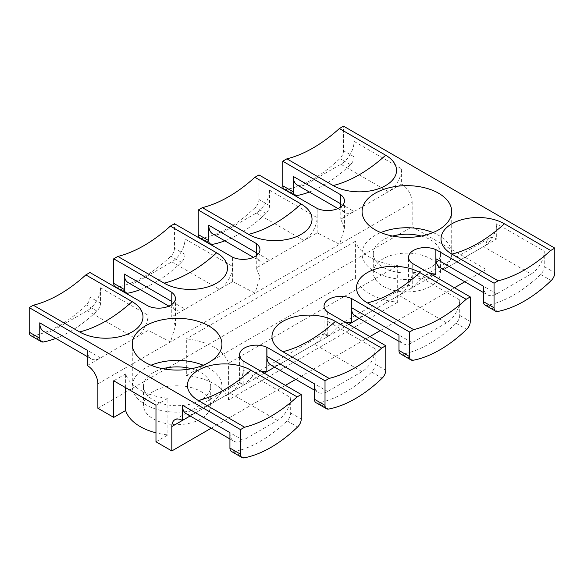 <?xml version="1.0" encoding="UTF-8"?>
<svg xmlns="http://www.w3.org/2000/svg" width="584" height="584" viewBox="0 0 584 584"><rect width="100%" height="100%" fill="white"/><g stroke="black" fill="none" stroke-linecap="round" stroke-linejoin="round"><path stroke-width="0.44" stroke-dasharray="2.92 2.19" d="M125.633 387.674L125.633 373.913A52.29 30.193 0 0 0 140.131 389.944A52.29 30.193 0 0 0 167.893 398.317L167.893 434.912A52.29 30.193 0 0 1 155.979 432.81M355.415 277.845L355.415 241.25A52.29 30.193 0 0 0 369.913 257.281A52.29 30.193 0 0 0 397.675 265.647L397.675 302.249A52.29 30.193 0 0 1 369.913 293.876A52.29 30.193 0 0 1 355.415 277.845L186.325 375.476L186.325 338.873A52.29 30.193 0 0 1 228.585 363.277L397.675 265.647M421.203 236.053A33.616 19.411 180 0 1 430.663 239.893A33.616 19.411 180 0 1 440.511 253.617A33.616 19.411 180 0 1 419.757 271.553A33.616 19.411 180 0 1 383.119 267.341A33.616 19.411 180 0 1 373.278 253.617A33.616 19.411 180 0 1 392.587 236.053M430.663 258.807A33.616 19.411 180 0 1 440.511 272.531A33.616 19.411 180 0 1 419.757 290.46A33.616 19.411 180 0 1 383.119 286.255A33.616 19.411 180 0 1 373.278 272.531A33.616 19.411 180 0 1 394.025 254.595A33.616 19.411 180 0 1 430.663 258.807M432.978 232.578A44.822 25.879 180 0 1 438.584 235.323A44.822 25.879 180 0 1 451.717 253.617A44.822 25.879 180 0 1 424.042 277.524A44.822 25.879 180 0 1 375.198 271.918A44.822 25.879 180 0 1 362.073 253.617A44.822 25.879 180 0 1 380.804 232.578M191.413 368.723A33.616 19.411 180 0 1 200.881 372.563A33.616 19.411 180 0 1 210.722 386.287A33.616 19.411 180 0 1 189.975 404.216A33.616 19.411 180 0 1 153.337 400.011A33.616 19.411 180 0 1 143.489 386.287A33.616 19.411 180 0 1 162.797 368.723M200.881 391.47A33.616 19.411 180 0 1 210.722 405.194A33.616 19.411 180 0 1 189.975 423.123A33.616 19.411 180 0 1 153.337 418.918A33.616 19.411 180 0 1 143.489 405.194A33.616 19.411 180 0 1 164.243 387.265A33.616 19.411 180 0 1 200.881 391.47M284.306 189.201A7.468 4.314 120 0 0 286.364 189.479A119.53 69.007 120 0 0 313.126 179.054A119.53 69.007 120 0 0 339.895 158.578A7.468 4.314 120 0 0 343.502 150.708L343.502 126.137M309.337 192.019A119.53 69.007 120 0 0 323.697 185.15A119.53 69.007 120 0 0 350.458 164.681A7.468 4.314 120 0 0 354.072 156.804L354.072 141.386A18.673 10.782 -60 0 1 340.859 164.257L306.527 184.084A18.673 10.782 -60 0 1 297.19 185.011M30.748 335.588A7.468 4.314 120 0 0 32.806 335.873A119.53 69.007 120 0 0 59.575 325.441A119.53 69.007 120 0 0 86.337 304.965A7.468 4.314 120 0 0 89.951 297.095L89.951 272.524M55.779 338.413A119.53 69.007 120 0 0 70.138 331.544A119.53 69.007 120 0 0 96.9 311.068A7.468 4.314 120 0 0 100.514 303.198L100.514 287.773A18.673 10.782 -60 0 1 87.308 310.651L52.969 330.471A18.673 10.782 -60 0 1 43.632 331.398M115.267 286.795A7.468 4.314 120 0 0 117.326 287.072A119.53 69.007 120 0 0 144.095 276.648A119.53 69.007 120 0 0 170.857 256.172A7.468 4.314 120 0 0 174.463 248.302L174.463 223.73M140.299 289.613A119.53 69.007 120 0 0 154.658 282.744A119.53 69.007 120 0 0 181.42 262.267A7.468 4.314 120 0 0 185.033 254.398L185.033 238.98A18.673 10.782 -60 0 1 171.827 261.851L137.488 281.678A18.673 10.782 -60 0 1 128.151 282.605M199.786 237.995A7.468 4.314 120 0 0 201.845 238.279A119.53 69.007 120 0 0 228.614 227.848A119.53 69.007 120 0 0 255.376 207.371A7.468 4.314 120 0 0 258.982 199.502L258.982 174.937M224.818 240.82A119.53 69.007 120 0 0 239.177 233.95A119.53 69.007 120 0 0 265.939 213.474A7.468 4.314 120 0 0 269.553 205.604L269.553 190.187A18.673 10.782 -60 0 1 256.347 213.058L222.008 232.877A18.673 10.782 -60 0 1 212.671 233.804M203.196 365.241A44.822 25.879 180 0 1 208.802 367.986A44.822 25.879 180 0 1 221.927 386.287A44.822 25.879 180 0 1 194.26 410.194A44.822 25.879 180 0 1 145.416 404.581A44.822 25.879 180 0 1 132.283 386.287A44.822 25.879 180 0 1 151.022 365.241M256.347 213.058L303.884 240.506L317.163 232.841L339.545 244.316L344.465 228.402L340.786 219.197L401.609 184.084L401.609 168.834A18.673 10.782 120 0 1 388.404 191.705L340.859 164.257M340.786 206.911L340.786 219.197M317.163 232.841L317.163 208.437M429.758 273.531L424.59 275.553L413.494 287.014L408.588 284.795L412.246 287.737L412.246 263.421M155.979 441.789L167.893 434.912M97.871 408.245L412.173 226.782L486.129 269.479L486.129 245.083A14.943 8.629 -120 0 1 489.224 238.243L424.59 275.553M211.255 428.174L285.401 385.367M295.774 379.381L369.913 336.574M380.294 330.581L454.432 287.773M464.813 281.787L486.129 269.479M397.675 302.249L228.585 399.872A52.29 30.193 0 0 0 186.325 375.476M171.827 261.851L219.365 289.299L232.644 281.634L255.026 293.117L412.173 202.385L412.173 226.782M87.308 350.298A18.673 10.782 120 0 0 91.177 358.846A18.673 10.782 120 0 0 100.514 357.919L148.124 330.427L170.506 341.91L175.426 325.996L171.754 316.791L219.365 289.299A18.673 10.782 120 0 0 232.571 266.428L232.571 257.281M87.308 365.548L100.514 357.919L52.969 330.471M186.26 413.742A18.673 10.782 120 0 0 195.596 412.815L229.928 392.995A18.673 10.782 120 0 0 243.141 370.117L243.141 360.97M260.719 371.117L255.551 373.147L244.455 384.608L190.128 415.976L195.596 412.815L243.141 440.263L277.473 420.444A18.673 10.782 120 0 0 290.679 397.565L243.141 370.117M256.347 243.557L256.347 252.704A18.673 10.782 120 0 0 260.208 261.252A18.673 10.782 120 0 0 269.553 260.325L303.884 240.506A18.673 10.782 120 0 0 317.09 217.635L317.09 208.481M439.81 267.355A18.673 10.782 120 0 0 449.154 266.428L483.486 246.601A18.673 10.782 120 0 0 496.692 223.73L496.692 238.98A14.943 8.629 -120 0 0 489.224 238.243M483.486 286.255A18.673 10.782 120 0 0 487.355 294.803A18.673 10.782 120 0 0 496.692 293.876L531.031 274.049L483.486 246.601L496.692 238.98M171.754 304.505L171.754 316.791M171.827 292.35L171.827 301.497A18.673 10.782 120 0 0 175.696 310.053A18.673 10.782 120 0 0 185.033 309.126L137.488 281.678M148.124 330.427L148.124 306.031M87.308 310.651L134.846 338.099A18.673 10.782 120 0 0 148.051 315.221L148.051 306.074M485.034 305.089A7.468 4.314 120 0 0 487.1 305.374A119.53 69.007 120 0 0 540.623 274.465A7.468 4.314 120 0 0 544.237 266.596L544.237 251.178L496.692 223.73M398.967 335.048A18.673 10.782 120 0 0 402.836 343.596A18.673 10.782 120 0 0 412.173 342.669L446.512 322.85A18.673 10.782 120 0 0 459.717 299.979L412.173 272.531L412.173 263.377M400.514 353.889A7.468 4.314 120 0 0 402.58 354.167A119.53 69.007 120 0 0 456.104 323.266A7.468 4.314 120 0 0 459.717 315.397L459.717 299.979M314.447 383.841A18.673 10.782 120 0 0 318.317 392.397A18.673 10.782 120 0 0 327.653 391.47L361.992 371.643A18.673 10.782 120 0 0 375.198 348.772L327.653 321.324L327.653 312.177M315.995 402.683A7.468 4.314 120 0 0 318.061 402.967A119.53 69.007 120 0 0 371.592 372.059A7.468 4.314 120 0 0 375.198 364.19L375.198 348.772M231.476 451.483A7.468 4.314 120 0 0 233.542 451.76A119.53 69.007 120 0 0 287.072 420.86A7.468 4.314 120 0 0 290.679 412.99L290.679 397.565M229.928 432.642A18.673 10.782 120 0 0 233.797 441.19A18.673 10.782 120 0 0 243.141 440.263M340.859 194.757L340.859 203.911A18.673 10.782 120 0 0 344.728 212.459A18.673 10.782 120 0 0 354.072 211.532L306.527 184.084M531.031 274.049A18.673 10.782 120 0 0 544.237 251.178M355.298 316.148A18.673 10.782 120 0 0 364.635 315.221L398.967 295.402A18.673 10.782 120 0 0 412.173 272.531M270.779 364.949A18.673 10.782 120 0 0 280.116 364.022L314.447 344.195A18.673 10.782 120 0 0 327.653 321.324M412.173 202.385A14.943 8.629 -120 0 0 401.609 184.084M277.473 420.444L229.928 392.995L243.214 385.323L239.535 382.418L239.535 354.868M264.267 373.169L244.455 384.608L239.535 382.418M243.214 361.014L243.214 385.323M345.239 322.324L340.07 324.354L328.974 335.807L274.648 367.175L280.116 364.022L327.653 391.47M327.733 312.214L327.733 336.53L314.447 344.195L361.992 371.643M433.306 275.575L359.16 318.382L364.635 315.221L412.173 342.669M446.512 322.85L398.967 295.402L412.246 287.737M486.129 245.083L443.679 269.589L449.154 266.428L496.692 293.876M348.787 324.375L328.974 335.807L324.076 333.588L327.733 336.53M97.871 383.841L255.026 293.117L259.946 277.203L256.267 267.998L269.553 260.325L222.008 232.877M256.267 255.712L256.267 267.998M232.644 281.634L232.644 257.237M228.585 399.872L228.585 363.277M355.415 241.25L186.325 338.873M155.979 405.194L167.893 398.317M125.633 373.913L113.719 380.797M296.928 195.582L286.364 189.479M43.377 341.969L32.806 335.873M127.896 293.175L117.326 287.072M212.408 244.375L201.845 238.279M487.1 305.374L497.663 311.476M540.623 274.465L551.194 280.568M100.514 303.198L89.951 297.095M96.9 311.068L86.337 304.965M544.237 266.596L554.8 272.699M402.58 354.167L413.144 360.27M456.104 323.266L466.674 329.361M459.717 315.397L470.281 321.492M318.061 402.967L328.624 409.063M371.592 372.059L382.155 378.162M375.198 364.19L385.761 370.293M233.542 451.76L244.105 457.863M287.072 420.86L297.636 426.955M290.679 412.99L301.242 419.086M354.072 141.386L401.609 168.834M269.553 190.187L317.09 217.635M269.553 205.604L258.982 199.502M185.033 238.98L232.571 266.428M185.033 254.398L174.463 248.302M100.514 287.773L148.051 315.221M354.072 156.804L343.502 150.708M265.939 213.474L255.376 207.371M181.42 262.267L170.857 256.172M350.458 164.681L339.895 158.578M440.511 272.531L440.511 253.617M451.717 253.617L451.717 211.532M210.722 405.194L210.722 386.287M221.927 386.287L221.927 344.195M344.465 228.402L344.465 200.859M340.07 324.354L408.588 284.795L408.574 257.281M344.728 212.459L337.939 208.532M260.208 261.252L253.419 257.332M175.696 310.053L168.9 306.125M91.177 358.846L87.308 356.612M483.486 292.569L487.355 294.803M398.967 341.363L402.836 343.596M314.447 390.163L318.317 392.397M229.928 438.956L233.797 441.19M239.557 382.389L174.923 419.699M324.076 333.588L255.551 373.147M132.283 386.287L132.283 344.195M324.054 333.625L324.054 306.074M175.426 325.996L175.426 298.453M259.946 277.203L259.946 249.653M143.489 405.194L143.489 386.287M362.073 253.617L362.073 211.532M373.278 272.531L373.278 253.617"/><path stroke-width="0.88" d="M87.308 356.612L43.632 331.398A18.673 10.782 -60 0 1 39.763 322.85L87.308 350.298L87.308 365.548A14.943 8.629 -120 0 1 97.871 383.841L97.871 408.245L113.719 417.392L125.633 410.516A52.29 30.193 0 0 0 140.131 426.539A52.29 30.193 0 0 0 155.979 432.81M438.584 193.231A44.822 25.879 180 0 1 451.717 211.532A44.822 25.879 180 0 1 424.042 235.44A44.822 25.879 180 0 1 375.198 229.833A44.822 25.879 180 0 1 362.073 211.532A44.822 25.879 180 0 1 389.74 187.625A44.822 25.879 180 0 1 438.584 193.231M337.939 208.532L297.19 185.011A18.673 10.782 -60 0 1 293.321 176.463L293.321 191.881A7.468 4.314 120 0 0 294.869 195.297A7.468 4.314 120 0 0 296.928 195.582A119.53 69.007 120 0 0 309.337 192.019M39.763 322.85L39.763 338.267A7.468 4.314 120 0 0 41.311 341.691A7.468 4.314 120 0 0 43.377 341.969A119.53 69.007 120 0 0 55.779 338.413M168.9 306.125L128.151 282.605A18.673 10.782 -60 0 1 124.282 274.049L124.282 289.474A7.468 4.314 120 0 0 125.83 292.891A7.468 4.314 120 0 0 127.896 293.175A119.53 69.007 120 0 0 140.299 289.613M253.419 257.332L212.671 233.804A18.673 10.782 -60 0 1 208.802 225.256L208.802 240.674A7.468 4.314 120 0 0 210.349 244.097A7.468 4.314 120 0 0 212.408 244.375A119.53 69.007 120 0 0 224.818 240.82M240.498 429.59L240.498 454.162A7.468 4.314 120 0 0 242.046 457.579A7.468 4.314 120 0 0 244.105 457.863A119.53 69.007 120 0 0 297.636 426.955A7.468 4.314 120 0 0 301.242 419.086L301.242 394.521L297.132 396.894L250.857 370.176A134.466 77.635 -60 0 1 224.599 389.608A134.466 77.635 -60 0 1 198.341 400.5L244.608 427.218L240.498 429.59L29.2 307.6L29.2 332.172A7.468 4.314 120 0 0 30.748 335.588L41.311 341.691M297.132 396.894A134.466 77.635 -60 0 1 270.874 416.326A134.466 77.635 -60 0 1 244.608 427.218M132.108 301.621L85.833 274.903A134.466 77.635 -60 0 1 59.575 294.336A134.466 77.635 -60 0 1 33.317 305.22L79.592 331.938A37.135 21.44 180 0 0 132.108 331.938A37.135 21.44 180 0 0 132.108 301.621A134.466 77.635 -60 0 1 105.85 321.047A134.466 77.635 -60 0 1 79.592 331.938M208.802 325.901A44.822 25.879 180 0 1 221.927 344.195A44.822 25.879 180 0 1 194.26 368.102A44.822 25.879 180 0 1 145.416 362.496A44.822 25.879 180 0 1 132.283 344.195A44.822 25.879 180 0 1 159.958 320.287A44.822 25.879 180 0 1 208.802 325.901M325.018 380.797L325.018 405.362A7.468 4.314 120 0 0 326.565 408.785A7.468 4.314 120 0 0 328.624 409.063A119.53 69.007 120 0 0 382.155 378.162A7.468 4.314 120 0 0 385.761 370.293L385.761 345.721L381.644 348.101L335.377 321.382A134.466 77.635 -60 0 1 309.118 340.815A134.466 77.635 -60 0 1 282.853 351.699L329.128 378.417L325.018 380.797L266.91 347.246L266.91 356.393A18.673 10.782 120 0 0 270.779 364.949L314.447 390.163M381.644 348.101A134.466 77.635 -60 0 1 355.386 367.526A134.466 77.635 -60 0 1 329.128 378.417M216.627 252.821L170.353 226.11A134.466 77.635 -60 0 1 144.095 245.536A134.466 77.635 -60 0 1 117.837 256.427L164.111 283.145A37.135 21.44 180 0 0 216.627 283.145A37.135 21.44 180 0 0 216.627 252.821A134.466 77.635 -60 0 1 190.369 272.253A134.466 77.635 -60 0 1 164.111 283.145M301.147 204.028L254.872 177.31A134.466 77.635 -60 0 1 228.614 196.742A134.466 77.635 -60 0 1 202.356 207.634L248.623 234.345A37.135 21.44 180 0 0 301.147 234.345A37.135 21.44 180 0 0 301.147 204.028A134.466 77.635 -60 0 1 274.882 223.453A134.466 77.635 -60 0 1 248.623 234.345M385.659 155.227L339.392 128.517A134.466 77.635 -60 0 1 313.126 147.942A134.466 77.635 -60 0 1 286.868 158.833L333.143 185.551A37.135 21.44 180 0 0 385.659 185.551A37.135 21.44 180 0 0 385.659 155.227A134.466 77.635 -60 0 1 359.401 174.66A134.466 77.635 -60 0 1 333.143 185.551M409.537 331.997L409.537 356.568A7.468 4.314 120 0 0 411.078 359.985A7.468 4.314 120 0 0 413.144 360.27A119.53 69.007 120 0 0 466.674 329.361A7.468 4.314 120 0 0 470.281 321.492L470.281 296.928L466.163 299.3L419.889 272.582A134.466 77.635 -60 0 1 393.631 292.015A134.466 77.635 -60 0 1 367.373 302.906L413.647 329.624L409.537 331.997L351.429 298.453L351.429 307.6A18.673 10.782 120 0 0 355.298 316.148L398.967 341.363M466.163 299.3A134.466 77.635 -60 0 1 439.905 318.733A134.466 77.635 -60 0 1 413.647 329.624M550.683 250.507A134.466 77.635 -60 0 1 524.425 269.932A134.466 77.635 -60 0 1 498.167 280.824L494.049 283.203L494.049 307.768A7.468 4.314 120 0 0 495.597 311.192A7.468 4.314 120 0 0 497.663 311.476A119.53 69.007 120 0 0 551.194 280.568A7.468 4.314 120 0 0 554.8 272.699L554.8 248.127L550.683 250.507L504.408 223.789A134.466 77.635 -60 0 1 478.15 243.221A134.466 77.635 -60 0 1 451.892 254.113A37.135 21.44 180 0 1 451.892 223.789A37.135 21.44 180 0 1 504.408 223.789M254.872 177.31L258.982 174.937L317.163 208.437A16.812 9.702 0 0 0 334.946 209.605A16.812 9.702 0 0 0 344.465 200.859A16.812 9.702 0 0 0 340.786 194.8L340.786 206.911M429.758 273.531L435.876 274.093L435.876 249.697A16.812 9.702 0 0 0 418.093 248.536A16.812 9.702 0 0 0 408.574 257.281A16.812 9.702 0 0 0 412.246 263.333L412.246 263.421M451.892 254.113L498.167 280.824M113.719 417.392L113.719 380.797L155.979 405.194L155.979 441.789L171.827 450.943L211.255 428.174M285.401 385.367L295.774 379.381M369.913 336.574L380.294 330.581M454.432 287.773L464.813 281.787M282.853 351.699A37.135 21.44 180 0 1 282.853 321.382A37.135 21.44 180 0 1 335.377 321.382M385.761 345.721L327.733 312.214M348.787 324.375L359.16 318.382L351.356 322.894L351.356 298.49A16.812 9.702 0 0 0 333.573 297.329A16.812 9.702 0 0 0 324.054 306.074A16.812 9.702 0 0 0 327.733 312.133M367.373 302.906A37.135 21.44 180 0 1 367.373 272.582A37.135 21.44 180 0 1 419.889 272.582M470.281 296.928L412.246 263.333M435.876 249.697L435.949 258.807A18.673 10.782 120 0 0 439.81 267.355L483.486 292.569M494.049 283.203L435.949 249.653M554.8 248.127L343.502 126.137L339.392 128.517M286.868 158.833L282.758 161.213L340.786 194.8M202.356 207.634L198.239 210.006L256.347 243.557L256.267 255.712M170.353 226.11L174.463 223.73L232.644 257.237A16.812 9.702 0 0 0 250.427 258.398A16.812 9.702 0 0 0 259.946 249.653A16.812 9.702 0 0 0 256.267 243.594M117.837 256.427L113.719 258.8L171.827 292.35L171.754 304.505M85.833 274.903L89.951 272.524L148.124 306.031A16.812 9.702 0 0 0 165.907 307.199A16.812 9.702 0 0 0 175.426 298.453A16.812 9.702 0 0 0 171.754 292.394M33.317 305.22L29.2 307.6M198.341 400.5A37.135 21.44 180 0 1 198.341 370.176A37.135 21.44 180 0 1 250.857 370.176M301.242 394.521L243.214 361.014M264.267 373.169L274.648 367.175L266.837 371.687L266.837 347.29A16.812 9.702 0 0 0 249.054 346.129A16.812 9.702 0 0 0 239.535 354.868A16.812 9.702 0 0 0 243.214 360.927M171.827 450.943L171.827 426.539L190.128 415.976L182.391 420.444L182.391 405.194A18.673 10.782 120 0 0 186.26 413.742L229.928 438.956M435.949 258.807L483.486 286.255L483.486 301.673A7.468 4.314 120 0 0 485.034 305.089L495.597 311.192M351.429 307.6L398.967 335.048L398.967 350.466A7.468 4.314 120 0 0 400.514 353.889L411.078 359.985M266.91 356.393L314.447 383.841L314.447 399.266A7.468 4.314 120 0 0 315.995 402.683L326.565 408.785M182.391 405.194L229.928 432.642L229.928 448.059A7.468 4.314 120 0 0 231.476 451.483L242.046 457.579M282.758 161.213L282.758 185.778A7.468 4.314 120 0 0 284.306 189.201L294.869 195.297M198.239 210.006L198.239 234.578A7.468 4.314 120 0 0 199.786 237.995L210.349 244.097M113.719 258.8L113.719 283.371A7.468 4.314 120 0 0 115.267 286.795L125.83 292.891M182.391 420.444A14.943 8.629 -120 0 0 174.923 419.699A14.943 8.629 -120 0 0 171.827 426.539M435.876 274.093L433.306 275.575M351.356 322.894L345.239 322.324M266.837 371.687L260.719 371.117M151.022 365.241A44.822 25.879 180 0 1 203.196 365.241M162.797 368.723A33.616 19.411 180 0 1 191.413 368.723M380.804 232.578A44.822 25.879 180 0 1 432.978 232.578M392.587 236.053A33.616 19.411 180 0 1 421.203 236.053M125.633 410.516L125.633 387.674M483.486 301.673L494.049 307.768M398.967 350.466L409.537 356.568M314.447 399.266L325.018 405.362M229.928 448.059L240.498 454.162M293.321 176.463L340.786 203.867M293.321 191.881L282.758 185.778M208.802 225.256L256.267 252.66M208.802 240.674L198.239 234.578M124.282 274.049L171.754 301.461M124.282 289.474L113.719 283.371M39.763 338.267L29.2 332.172"/></g></svg>
